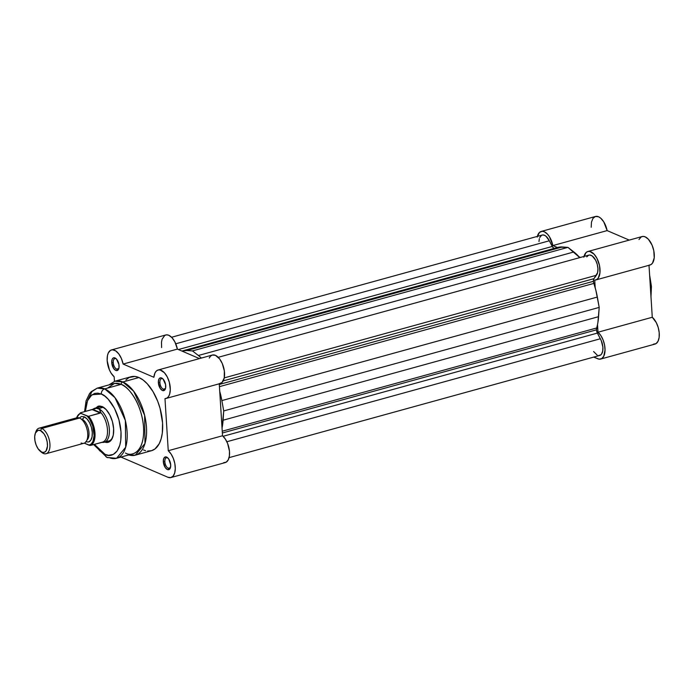 <?xml version="1.0" encoding="UTF-8"?>
<svg xmlns="http://www.w3.org/2000/svg" width="694" height="694" viewBox="0 0 694 694"><rect width="100%" height="100%" fill="white"/><g stroke="black" fill="none" stroke-linecap="round" stroke-linejoin="round"><path stroke-width="1.04" d="M653.366 344.207L656.021 343.625L658.025 341.274L659.135 337.458L659.196 332.66L658.216 327.499L656.307 322.649L652.273 317.262L649.003 265.299L652.273 317.262L598.002 332.226L600.804 335.497L603.095 339.956L604.569 345.048L605.029 350.106L603.763 356.239L601.75 358.59L599.104 359.171L593.752 357.089L597.638 358.755A14.774 7.547 74.6 0 0 600.692 359.058A14.774 7.547 74.6 0 0 604.916 347.425A14.774 7.547 74.6 0 0 598.002 332.226L652.273 317.262A14.774 7.547 -105.4 0 1 659.179 332.461A14.774 7.547 -105.4 0 1 654.963 344.094L600.692 359.058M648.994 265.169L650.894 264.64L652.473 263.173L654.225 257.838L653.774 250.612L652.048 245.103L648.387 239.248L645.16 236.836L643.06 236.402L641.161 236.949L638.983 239.525M537.208 237.088L539.446 232.464L542.179 231.302L544.287 231.744L547.505 234.182L549.483 236.819L552.875 245.563L607.146 230.599L629.224 240.098L607.146 230.599L603.745 221.854L600.718 218.185L598.549 216.78L595.461 216.485L592.971 218.358L591.47 222.123L591.193 227.268M552.875 245.563L557.412 247.515L552.875 245.563L607.146 230.599A14.774 7.547 -105.4 0 0 595.487 216.476L541.216 231.44A14.774 7.547 74.6 0 1 552.875 245.563M579.065 256.832L580.462 257.431L579.065 256.832M583.845 257.196L586.066 252.555L587.809 251.514L589.831 251.454L594.116 254.212L596.987 258.385L599.512 265.576L599.954 272.803L598.202 278.138L596.632 279.604L594.723 280.124L595.209 287.828L594.723 280.124A14.774 7.547 74.6 0 0 595.721 279.986A14.774 7.547 74.6 0 0 599.069 263.737A14.774 7.547 74.6 0 0 587.861 251.506A14.774 7.547 74.6 0 0 584.01 256.45M597.517 324.532L598.002 332.226L597.517 324.532M650.989 296.858L651.432 286.405L649.61 274.971M595.721 279.986L649.983 265.021A14.774 7.547 -105.4 0 0 653.332 248.773A14.774 7.547 -105.4 0 0 642.132 236.541L587.861 251.506M537.364 236.385A14.774 7.547 74.6 0 1 541.216 231.44M586.751 256.884L588.581 255.21L589.718 255.01L592.199 255.947L595.669 260.259L597.256 264.371L597.942 268.708L597.621 272.569L593.691 279.17L593.422 281.304L219.295 384.467L593.422 281.304A4.407 2.256 -105.4 0 0 593.838 283.412L595.842 290.179L599.2 307.399L597.881 322.606L596.476 329.832L222.349 432.995L596.476 329.832A4.407 2.256 -105.4 0 0 597.378 333.085L223.104 436.292L597.378 333.085L601.282 340.685L602.878 347.13L602.713 351.103L601.568 354.044L600.683 354.964L598.462 355.519M229.063 457.641L599.694 355.449A11.026 5.639 -105.4 0 0 600.336 338.759L597.031 332.322L596.476 329.832A4.407 2.256 -105.4 0 1 596.649 327.984L222.236 431.217L596.649 327.984A49.612 25.357 -105.4 0 0 598.575 316.681L599.2 307.399L223.72 410.935L599.2 307.399L597.343 297.049L221.863 400.585L223.72 410.935L221.863 400.585A49.612 25.357 74.6 0 0 219.729 391.364L221.863 400.585L597.343 297.049A49.612 25.357 -105.4 0 0 593.838 283.412L219.434 386.653L593.838 283.412L593.422 281.304A4.407 2.256 -105.4 0 1 593.951 278.676L223.199 380.902L593.951 278.676L596.337 275.292A11.026 5.639 -105.4 0 0 596.658 262.506A11.026 5.639 -105.4 0 0 588.859 255.114L218.22 357.315M542.361 235.014L544.131 235.136L545.987 236.22L549.318 240.783L175.764 343.782L549.318 240.783A11.026 5.639 -105.4 0 0 542.214 235.049L171.574 337.249M538.978 241.547L539.342 238.753M539.724 237.591L541.563 235.318M554.992 248.504A4.407 2.256 -105.4 0 1 552.268 246.457L178.419 349.542L552.268 246.457L549.318 240.783L552.598 247.012L554.116 248.435M558.627 247.211L567.944 247.368L579.768 257.621A49.612 25.357 -105.4 0 0 573.86 251.965L198.38 355.493L201.364 358.078A49.612 25.357 74.6 0 0 198.38 355.493L192.464 350.904L198.38 355.493L573.86 251.965L567.944 247.368L192.464 350.904L186.799 350.513L192.464 350.904L567.944 247.368L562.287 246.977A49.612 25.357 -105.4 0 0 557.768 247.42L182.288 350.956A49.612 25.357 74.6 0 1 186.799 350.513L562.287 246.977L186.799 350.513L181.941 351.051A49.612 25.357 74.6 0 1 182.288 350.956M597.222 355.137L593.587 351.528M223.72 410.935L222.037 428.059A49.612 25.357 74.6 0 0 223.095 420.217L223.72 410.935M224.24 377.9L596.337 275.292L224.24 377.9M598.575 316.681L223.095 420.217L598.575 316.681M600.336 338.759L226.851 441.74L600.336 338.759M164.86 461.744A5.509 2.819 -105.4 0 0 168.26 468.268A5.509 2.819 -105.4 0 0 170.533 467.34A5.509 2.819 74.6 0 1 169.397 468.381A5.509 2.819 74.6 0 1 168.26 468.268A5.509 2.819 74.6 0 1 164.86 461.744A5.509 2.819 74.6 0 1 166.465 457.745A5.509 2.819 74.6 0 1 167.601 457.858A5.509 2.819 74.6 0 1 167.965 458.057A5.509 2.819 -105.4 0 0 167.601 457.858A5.509 2.819 -105.4 0 0 164.86 461.744L163.333 461.727L164.86 461.744M170.698 464.902A6.619 3.383 74.6 0 1 170.368 467.903A6.619 3.383 74.6 0 1 166.404 468.901A6.619 3.383 74.6 0 1 163.333 461.727L165.293 467.626L167.41 469.56L169.388 469.387L170.299 468.103L170.698 464.902L168.737 459.003L166.621 457.068L165.241 456.938L163.741 458.526L163.333 461.727A6.619 3.383 74.6 0 1 167.54 457.65A6.619 3.383 74.6 0 1 170.698 464.902M159.889 382.672A5.509 2.819 -105.4 0 0 163.281 389.195A5.509 2.819 -105.4 0 0 165.554 388.276A5.509 2.819 74.6 0 1 164.417 389.308A5.509 2.819 74.6 0 1 163.281 389.195A5.509 2.819 74.6 0 1 159.889 382.672A5.509 2.819 74.6 0 1 161.494 378.681A5.509 2.819 74.6 0 1 162.63 378.785A5.509 2.819 74.6 0 1 162.995 378.985A5.509 2.819 -105.4 0 0 162.63 378.785A5.509 2.819 -105.4 0 0 159.889 382.672L158.362 382.663L159.889 382.672M165.727 385.829A6.619 3.383 74.6 0 1 165.398 388.84A6.619 3.383 74.6 0 1 161.424 389.828A6.619 3.383 74.6 0 1 158.362 382.663L160.323 388.553L162.431 390.488L164.417 390.314L165.597 388.093L165.58 384.58L163.09 379.08L160.939 377.814L159.672 378.169L158.761 379.462L158.362 382.663A6.619 3.383 74.6 0 1 162.57 378.577A6.619 3.383 74.6 0 1 165.727 385.829M113.243 362.606A5.509 2.819 -105.4 0 0 116.635 369.13A5.509 2.819 -105.4 0 0 118.908 368.21A5.509 2.819 74.6 0 1 117.772 369.243A5.509 2.819 74.6 0 1 116.635 369.13A5.509 2.819 74.6 0 1 113.243 362.606A5.509 2.819 74.6 0 1 114.848 358.616A5.509 2.819 74.6 0 1 115.985 358.729A5.509 2.819 74.6 0 1 116.349 358.919A5.509 2.819 -105.4 0 0 115.985 358.729A5.509 2.819 -105.4 0 0 113.243 362.606L111.717 362.598L113.243 362.606M119.082 365.764A6.619 3.383 74.6 0 1 118.752 368.774A6.619 3.383 74.6 0 1 114.779 369.763A6.619 3.383 74.6 0 1 111.717 362.598L113.677 368.488L115.785 370.423L117.772 370.249L118.952 368.028L118.934 364.515L116.445 359.015L114.293 357.748L113.027 358.104L112.116 359.397L111.717 362.598A6.619 3.383 74.6 0 1 115.924 358.52A6.619 3.383 74.6 0 1 119.082 365.764M104.317 441.913L108.221 442.286L111.37 439.909L113.269 435.138L113.634 428.71L112.419 421.605L109.791 414.891L106.165 409.599L103.068 407.326A17.645 9.013 -105.4 0 0 97.307 408.193M128.789 454.908A38.37 19.606 74.6 0 0 135.321 455.169L151.405 450.736A38.37 19.606 -105.4 0 0 161.728 415.775A38.37 19.606 -105.4 0 0 138.93 377.536L122.838 381.978A38.37 19.606 74.6 0 1 145.636 420.208A38.37 19.606 74.6 0 1 135.321 455.169L144.985 443.501L144.621 415.298L133.682 391.234L122.838 381.978A2.203 1.752 113.3 0 0 121.138 384.355C126.976 385.517 141.68 401.861 143.554 427.4C144.881 452.688 131.47 456.947 125.458 453.017M101.307 394.053C106.434 395.077 119.351 409.443 120.999 431.885C122.161 454.11 110.381 457.849 105.098 454.397A4.407 3.505 113.3 0 0 106.98 457.424A4.407 3.505 -66.7 0 1 105.098 454.397L99.849 450.874L94.419 444.351L105.098 454.397L108.533 455.316L113.269 454.449L117.13 450.979L119.793 445.201L120.782 440.308L120.999 431.885L118.917 419.757L114.449 408.306L108.255 399.284L104.811 396.127L101.307 394.053A4.407 3.505 -66.7 0 1 104.699 388.883A4.407 3.505 113.3 0 0 101.307 394.053L97.871 393.142L94.636 393.42L90.446 396.048L88.242 399.163L86.611 403.249L85.345 411.447L87.539 400.638L91.929 394.739L101.307 394.053M93.621 444.568L107.015 457.441L116.531 458.292L125.692 447.231L125.354 420.477L114.978 397.662L104.699 388.883A36.383 18.599 74.6 0 1 126.308 425.136A36.383 18.599 74.6 0 1 116.531 458.292A36.383 18.599 74.6 0 1 109.019 457.554A4.407 3.505 -66.7 0 1 106.98 457.424M118.691 368.557L116.635 369.13L118.691 368.557M170.316 467.695L168.26 468.268L170.316 467.695M165.337 388.623L163.281 389.195L165.337 388.623M116.531 458.292L132.97 453.763A36.383 18.599 -105.4 0 0 142.756 420.607A36.383 18.599 -105.4 0 0 121.138 384.355L104.699 388.883L121.138 384.355A36.383 18.599 -105.4 0 0 113.625 383.608L97.186 388.146A36.383 18.599 74.6 0 1 104.699 388.883L97.186 388.146L91.877 391.668L87.756 400.152M99.424 406.97A17.645 9.013 74.6 0 1 103.068 407.326A17.645 9.013 74.6 0 1 105.106 408.549A17.645 9.013 -105.4 0 0 103.068 407.326L100.075 406.007L98.184 406.163L95.035 408.549M121.25 457.19L120.973 457.068A14.774 7.547 74.6 0 0 121.25 457.19L167.896 477.255L121.25 457.19M111.465 349.932L165.736 334.976A14.774 7.547 -105.4 0 1 177.395 349.099L199.473 358.598L177.395 349.099L123.133 364.064A14.774 7.547 74.6 0 0 111.465 349.932A14.774 7.547 74.6 0 0 107.249 361.565A14.774 7.547 74.6 0 0 114.154 376.764L114.449 381.336L114.154 376.764L111.118 373.138L109.426 369.911L107.171 360.672L107.457 355.588L108.333 352.89L110.528 350.331L112.428 349.793L115.62 350.834L118.778 353.905L121.415 358.555L123.133 364.064L153.868 377.284L154.962 372.99L156.315 371.047L158.067 370.015L160.08 369.954L164.374 372.704L167.237 376.885L169.31 382.194L170.308 389.603L169.596 394.313L168.46 396.63L166.881 398.104L164.981 398.625L168.252 450.727L171.062 453.989L173.344 458.456L174.819 463.549L175.287 468.606L174.688 472.987L173.11 476.119L170.741 477.611L167.896 477.255A14.774 7.547 74.6 0 0 170.941 477.559A14.774 7.547 74.6 0 0 175.166 465.926A14.774 7.547 74.6 0 0 168.252 450.727L164.981 398.625A14.774 7.547 74.6 0 0 165.97 398.486A14.774 7.547 74.6 0 0 169.319 382.238A14.774 7.547 74.6 0 0 158.119 369.997A14.774 7.547 74.6 0 0 153.868 377.284L123.133 364.064L177.395 349.099L174.888 341.908L172.025 337.718L168.798 335.28L166.699 334.829L164.799 335.367L162.101 339.184L161.494 342.203L161.624 347.564M147.605 451.048L151.483 450.71L154.97 448.957L159.16 443.822L161.121 438.92L162.309 433.047L162.57 422.932L160.071 408.376L157.703 401.271L152.992 391.589L147.275 383.808L143.138 380.026L138.93 377.536L134.81 376.443L129.127 377.484L125.9 379.93M143.485 449.955L145.567 450.675M170.941 477.559L225.212 462.594A14.774 7.547 -105.4 0 0 229.436 450.961A14.774 7.547 -105.4 0 0 222.522 435.763L219.252 383.791L222.522 435.763L168.252 450.727L222.522 435.763L225.324 439.033L227.615 443.492L229.454 451.161L229.384 455.958L228.274 459.775L226.27 462.126L223.624 462.698M219.243 383.661L221.985 382.515L224.24 377.918L224.353 370.995L222.306 363.604L219.66 358.972L215.418 355.328L212.329 355.05L210.586 356.083L209.232 358.026M106.356 441.011A17.645 9.013 -105.4 0 0 112.87 436.717A17.645 9.013 74.6 0 1 108.802 440.976M107.561 388.093L114.571 383.4L121.138 384.355A2.203 1.752 -66.7 0 1 122.838 381.978L114.918 381.197A38.37 19.606 74.6 0 1 122.838 381.978L138.93 377.536A38.37 19.606 -105.4 0 0 131.01 376.755L114.918 381.197L109.001 384.884M165.97 398.486L220.232 383.522A14.774 7.547 -105.4 0 0 223.589 367.273A14.774 7.547 -105.4 0 0 212.381 355.033L158.119 369.997M102.278 452.818L105.271 455.377M102.087 406.537A18.747 9.577 74.6 0 1 104.69 408.185A18.747 9.577 74.6 0 1 112.697 437.237A18.747 9.577 74.6 0 1 104.725 442.078M81.146 443.006A13.229 6.758 -105.4 0 0 87.73 433.689A13.229 6.758 -105.4 0 0 79.576 418.04L41.779 428.458A13.229 6.758 74.6 0 1 49.638 441.644A13.229 6.758 74.6 0 1 46.082 453.703A13.229 6.758 74.6 0 1 43.349 453.434A13.229 6.758 -105.4 0 0 49.925 444.117A13.229 6.758 -105.4 0 0 41.779 428.458L40.399 430.558A11.442 5.847 74.6 0 1 47.444 444.099A11.442 5.847 74.6 0 1 41.761 452.15L38.109 448.81L36.157 445.08L34.969 440.777L34.7 436.561L35.403 433.082L38.014 430.332L40.399 430.558L44.052 433.897L45.995 437.636L47.192 441.939L47.461 446.147L46.064 450.926L44.147 452.375L41.761 452.15A11.442 5.847 74.6 0 1 40.174 451.143A11.442 5.847 74.6 0 1 35.281 433.412A11.442 5.847 74.6 0 1 40.399 430.558L41.779 428.458A13.229 6.758 -105.4 0 0 35.862 431.763L35.281 433.412M85.718 441.748L88.476 442.009L90.697 440.334L92.033 436.968L92.293 432.431L91.435 427.417L89.587 422.672L87.019 418.942L84.148 416.782A2.967 2.36 -66.7 0 1 81.97 419.176A11.356 5.804 74.6 0 1 87.982 427.487A11.356 5.804 74.6 0 1 88.138 438.443M46.082 453.703L83.879 443.275A13.229 6.758 -105.4 0 0 87.435 431.226A13.229 6.758 -105.4 0 0 79.576 418.04A13.229 6.758 -105.4 0 0 76.843 417.771L39.046 428.189A13.229 6.758 74.6 0 1 41.779 428.458L79.576 418.04M102.139 442.364L102.686 442.399A17.645 9.013 -105.4 0 0 109.192 427.625A17.645 9.013 -105.4 0 0 98.496 408.584L96.258 408.332L92.849 409.365L100.751 412.765L99.988 409.937L98.496 408.584L103.068 407.326L98.496 408.584A17.645 9.013 74.6 0 1 108.984 426.168A17.645 9.013 74.6 0 1 104.239 442.243A17.645 9.013 74.6 0 1 102.296 442.364M80.886 413.355L88.407 416.331L100.335 413.077L92.172 409.564L100.335 413.077L100.751 412.765L92.849 409.365L80.478 412.791L80.886 413.355A16.43 8.397 74.6 0 0 76.618 417.831L78.587 414.57L80.886 413.355L87.14 416.044L89.726 419.367L92.701 425.934L94.115 435.511L92.979 441.375L91.27 443.952L88.979 445.175L84.26 443.145L90.237 445.461L102.027 442.356M86.889 440.178A11.356 5.804 -105.4 0 0 88.459 429.187A11.356 5.804 -105.4 0 0 81.97 419.176A2.967 2.36 113.3 0 0 84.148 416.782L81.389 416.521L79.168 418.196M100.751 412.765L88.641 416.305A17.09 8.736 74.6 0 1 94.991 433.203A17.09 8.736 74.6 0 1 90.48 445.435L102.495 442.147A17.09 8.736 -105.4 0 0 107.466 429.768A17.09 8.736 -105.4 0 0 100.621 412.297L100.751 412.765M80.478 412.791L96.258 408.332L99.346 409.13L100.621 412.297A17.09 8.736 74.6 0 1 107.466 429.768A17.09 8.736 74.6 0 1 102.495 442.147L102.391 442.338M92.823 409.373A17.645 9.013 74.6 0 1 94.861 408.228A17.645 9.013 74.6 0 1 98.496 408.584A17.645 9.013 -105.4 0 0 93.447 408.887L92.042 409.833M84.148 416.782A13.229 6.758 74.6 0 1 92.024 430.08A13.229 6.758 74.6 0 1 88.32 442.052M40.825 451.638A13.229 6.758 -105.4 0 0 41.51 452.271A13.229 6.758 -105.4 0 0 43.349 453.434A13.229 6.758 74.6 0 1 40.825 451.638M35.594 432.657A13.229 6.758 74.6 0 1 39.046 428.189M90.48 445.435A17.09 8.736 -105.4 0 0 94.991 433.203A17.09 8.736 -105.4 0 0 88.641 416.305L87.14 416.044A16.43 8.397 74.6 0 1 94.072 433.195A16.43 8.397 74.6 0 1 88.979 445.175L89.717 445.409M89.266 445.288L90.237 445.461L89.266 445.288M649.419 271.97L651.232 300.84M135.321 455.169L128.347 455.038M101.636 406.363L94.861 408.228M111.014 440.369L104.239 442.243M84.555 411.672L86.056 400.915L89.526 393.645L91.27 391.624L97.186 388.146M41.51 452.271L40.174 451.143M80.426 412.809L76.401 417.892"/></g></svg>
